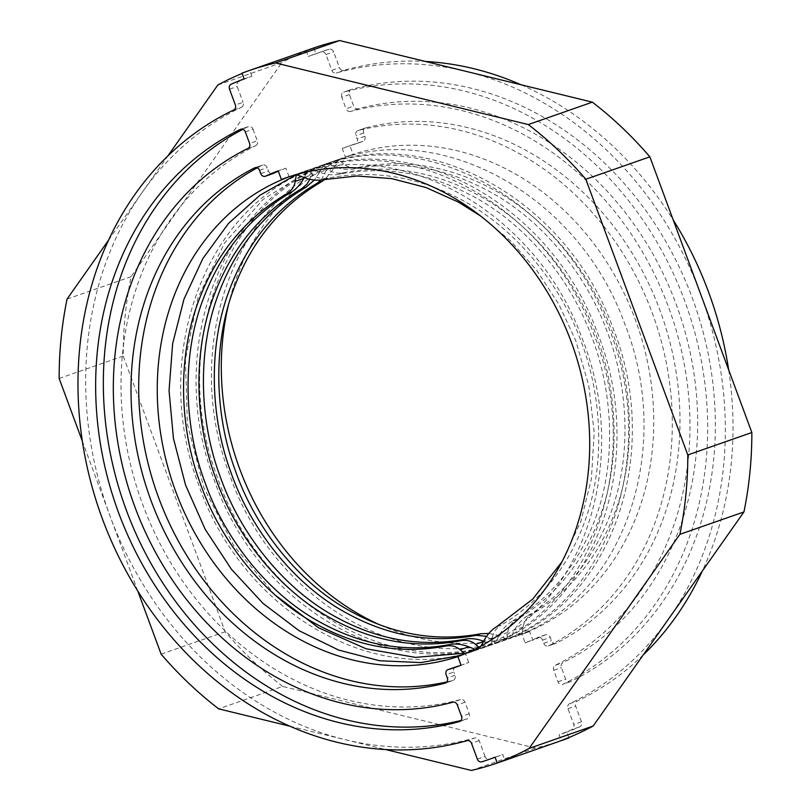 <?xml version="1.0" encoding="UTF-8"?>
<svg xmlns="http://www.w3.org/2000/svg" width="811" height="811" viewBox="0 0 811 811"><rect width="100%" height="100%" fill="white"/><g stroke="black" fill="none" stroke-linecap="round" stroke-linejoin="round"><path stroke-width="0.61" stroke-dasharray="4.05 3.04" d="M245.327 131.899L253.012 129.213A4.085 3.457 -109.3 0 0 248.419 126.577A4.085 3.457 -109.3 0 0 248.359 126.597A4.085 3.457 -109.3 0 0 248.105 126.709A316.695 268.279 -109.3 0 0 242.905 129.324M471.384 770.45L535.442 748.036A367.768 311.546 -109.3 0 0 562.824 740.088M257.239 167.826A275.831 233.659 -109.3 0 1 262.298 165.191A4.085 3.457 70.7 0 1 262.582 165.059A4.085 3.457 70.7 0 1 262.652 165.038A4.085 3.457 70.7 0 1 267.235 167.664L268.441 170.928A4.085 3.457 -109.3 0 0 272.76 173.645M455.63 666.966A4.085 3.457 -109.3 0 0 453.805 672.025L446.121 674.722M358.097 108.796L350.413 111.482A296.258 250.974 70.7 0 1 668.467 306.923A296.258 250.974 70.7 0 1 555.282 665.314A4.085 3.457 -109.3 0 0 553.72 670.261L557.988 681.787A4.085 3.457 -109.3 0 0 562.581 684.423A4.085 3.457 -109.3 0 0 562.641 684.403A4.085 3.457 -109.3 0 0 562.895 684.291A316.695 268.279 70.7 0 0 684.666 300.8A316.695 268.279 70.7 0 0 343.844 92.109L351.528 89.423A4.085 3.457 -109.3 0 0 351.335 89.484A4.085 3.457 -109.3 0 0 349.45 94.563L353.718 106.099A4.085 3.457 -109.3 0 0 358.097 108.796A296.258 250.974 70.7 0 1 676.161 304.237A296.258 250.974 70.7 0 1 562.966 662.628A4.085 3.457 -109.3 0 0 561.405 667.565L565.673 679.101A4.085 3.457 -109.3 0 0 570.265 681.737A4.085 3.457 -109.3 0 0 570.336 681.706A4.085 3.457 -109.3 0 0 570.579 681.605A316.695 268.279 -109.3 0 0 692.351 298.113A316.695 268.279 -109.3 0 0 351.528 89.423M521.929 634.202L529.613 631.516L532.807 640.132A263.575 223.278 -109.3 0 0 545.387 634.851A4.085 3.457 70.7 0 1 545.651 634.749A4.085 3.457 70.7 0 1 550.243 637.385L551.45 640.639A4.085 3.457 -109.3 0 0 556.032 643.275A4.085 3.457 -109.3 0 0 556.103 643.255A4.085 3.457 -109.3 0 0 556.387 643.123A275.831 233.659 -109.3 0 0 659.961 310.349A275.831 233.659 -109.3 0 0 365.791 127.874A4.085 3.457 -109.3 0 0 365.558 127.945A4.085 3.457 -109.3 0 0 363.673 133.024L364.879 136.278A4.085 3.457 70.7 0 1 363.064 141.337A4.085 3.457 70.7 0 1 362.993 141.367A4.085 3.457 70.7 0 1 362.862 141.408A263.575 223.278 -109.3 0 0 354.326 144.165A263.575 223.278 -109.3 0 0 349.936 145.767L353.12 154.384L345.435 157.081A254.38 215.483 70.7 0 1 349.673 155.54A254.38 215.483 70.7 0 1 636.189 321.967A254.38 215.483 70.7 0 1 521.929 634.202L525.122 642.829A263.575 223.278 -109.3 0 0 537.703 637.547A4.085 3.457 70.7 0 1 537.967 637.436A4.085 3.457 70.7 0 1 542.559 640.072L543.765 643.336A4.085 3.457 -109.3 0 0 548.348 645.962A4.085 3.457 -109.3 0 0 548.418 645.941A4.085 3.457 -109.3 0 0 548.702 645.809A275.831 233.659 -109.3 0 0 652.277 313.036A275.831 233.659 -109.3 0 0 358.107 130.561A4.085 3.457 -109.3 0 0 357.874 130.632A4.085 3.457 -109.3 0 0 355.988 135.711L357.195 138.975A4.085 3.457 70.7 0 1 355.37 144.034A4.085 3.457 70.7 0 1 355.309 144.054A4.085 3.457 70.7 0 1 355.177 144.094A263.575 223.278 -109.3 0 0 346.642 146.852A263.575 223.278 -109.3 0 0 342.242 148.454L345.435 157.081M248.034 148.372L255.718 145.686A296.258 250.974 -109.3 0 0 142.533 504.077A296.258 250.974 -109.3 0 0 460.587 699.518A4.085 3.457 70.7 0 1 464.977 702.214L469.234 713.751A4.085 3.457 70.7 0 1 467.349 718.83A4.085 3.457 70.7 0 1 467.156 718.891A316.695 268.279 -109.3 0 1 461.084 720.472M255.718 145.686A4.085 3.457 -109.3 0 0 257.28 140.739L249.595 143.435M253.012 129.213L257.28 140.739M312.225 48.498A367.768 311.546 -109.3 0 0 306.102 50.728L313.786 48.042A367.768 311.546 -109.3 0 0 281.883 62.579L217.824 84.993M242.154 73.446A367.768 311.546 70.7 0 1 249.727 70.456L242.043 73.142M495.095 757.21L502.779 754.524L504.898 760.272M477.355 759.147L485.039 756.46A4.085 3.457 -109.3 0 0 489.54 759.116A361.645 306.355 -109.3 0 0 496.748 756.714A361.645 306.355 -109.3 0 0 502.779 754.524M485.039 756.46L479.189 740.646A4.085 3.457 -109.3 0 0 474.77 737.959L467.085 740.656M233.781 109.951L241.465 107.265A337.123 285.584 -109.3 0 0 142.442 192.035A337.123 285.584 -109.3 0 0 110.144 516.313A337.123 285.584 -109.3 0 0 345.02 739.642A337.123 285.584 -109.3 0 0 474.77 737.959M241.465 107.265A4.085 3.457 -109.3 0 0 243.057 102.308L235.372 104.994M244.172 78.89L251.856 76.204A361.645 306.355 -109.3 0 0 238.89 81.505A4.085 3.457 -109.3 0 0 237.217 86.503L243.057 102.308M251.856 76.204L249.727 70.456M446.952 681.889A275.831 233.659 -109.3 0 0 452.893 680.439A4.085 3.457 -109.3 0 0 453.126 680.368A4.085 3.457 -109.3 0 0 455.012 675.289L453.805 672.025M460.506 665.446A263.575 223.278 -109.3 0 0 464.358 664.148A263.575 223.278 -109.3 0 0 468.758 662.546L461.064 665.233M465.565 653.919L457.88 656.616A254.38 215.483 -109.3 0 0 461.327 655.46A254.38 215.483 -109.3 0 0 465.565 653.919L468.758 662.546M289.071 176.798L285.877 168.171L278.193 170.868M285.877 168.171A263.575 223.278 -109.3 0 0 278.325 171.222M306.102 50.728L308.221 56.476A361.645 306.355 70.7 0 1 314.252 54.286A361.645 306.355 70.7 0 1 321.46 51.884A4.085 3.457 70.7 0 1 325.961 54.54L331.811 70.354A4.085 3.457 -109.3 0 0 336.23 73.041A337.123 285.584 70.7 0 1 465.98 71.358A337.123 285.584 70.7 0 1 700.856 294.687A337.123 285.584 70.7 0 1 668.558 618.965A337.123 285.584 70.7 0 1 569.535 703.735A4.085 3.457 -109.3 0 0 567.943 708.692L573.782 724.497A4.085 3.457 70.7 0 1 572.11 729.495A361.645 306.355 70.7 0 1 559.144 734.796L561.273 740.544M289.892 726.21L385.651 749.546M535.442 748.036L282.694 686.43L218.646 708.844M568.846 737.554L566.828 732.11L559.144 734.796M529.613 631.516A254.38 215.483 70.7 0 1 525.376 633.056A254.38 215.483 70.7 0 1 379.842 624.865M228.215 305.94A254.38 215.483 70.7 0 1 353.12 154.384M282.694 686.43A367.768 311.546 70.7 0 1 225.184 631.749L123.201 356.059A367.768 311.546 70.7 0 1 131.118 276.663L281.883 62.579M313.786 48.042L315.905 53.79A361.645 306.355 70.7 0 1 321.937 51.6A361.645 306.355 70.7 0 1 329.144 49.197A4.085 3.457 70.7 0 1 333.645 51.853L339.495 67.658A4.085 3.457 -109.3 0 0 343.915 70.344A337.123 285.584 70.7 0 1 425.349 61.454M521.108 84.79A337.123 285.584 70.7 0 1 673.201 219.923M728.653 369.826A337.123 285.584 70.7 0 1 702.377 570.944M643.164 655.024A337.123 285.584 70.7 0 1 577.219 701.049A4.085 3.457 -109.3 0 0 575.628 706.006L581.477 721.81A4.085 3.457 70.7 0 1 579.794 726.808A361.645 306.355 70.7 0 1 566.828 732.11M108.623 240.056L167.836 155.976M137.799 591.077L82.347 441.174M67.06 299.066L131.118 276.663M315.905 53.79L308.221 56.476M161.136 654.163L225.184 631.749M350.413 111.482A4.085 3.457 70.7 0 1 346.023 108.786L353.718 106.099M349.45 94.563L341.766 97.249L346.023 108.786M341.766 97.249A4.085 3.457 70.7 0 1 343.651 92.17A4.085 3.457 70.7 0 1 343.844 92.109M123.201 356.059L59.152 378.473M342.242 148.454L349.936 145.767M525.122 642.829L532.807 640.132M322.94 164.917C430.246 126.394 564.182 203.754 609.081 328.526C658.603 451.615 610.257 597.93 506.834 639.098L495.095 643.204C598.589 602.076 646.996 455.812 597.413 332.804C552.423 208.011 418.466 130.581 311.211 169.023L322.94 164.917L328.06 169.205L319.554 172.185C326.225 174.72 332.591 175.429 338.653 174.324C384.88 165.495 429.901 172.956 473.695 196.688C524.403 223.735 569.657 277.119 591.097 335.196C613.785 392.808 615.752 462.544 596.207 516.141C579.581 562.712 551.5 597.788 511.974 621.368L516.465 619.797C555.991 596.217 584.072 561.141 600.698 514.569C620.243 460.972 618.276 391.237 595.588 333.625C574.147 275.547 528.894 222.163 478.186 195.116C434.392 171.385 389.371 163.923 343.144 172.753C337.214 173.838 332.196 172.652 328.06 169.205M338.309 159.544C445.614 121.021 579.551 198.381 624.46 323.153C673.982 446.232 625.626 592.557 522.203 633.715L510.474 637.821C613.957 596.703 662.374 450.429 612.792 327.431C567.801 202.638 433.834 125.198 326.58 163.65L338.309 159.544L343.428 163.822L334.923 166.802C341.593 169.337 347.96 170.057 354.022 168.941C400.249 160.122 445.269 167.573 489.074 191.315C539.781 218.362 585.025 271.746 606.466 329.824C629.154 387.435 631.12 457.161 611.575 510.758C594.95 557.329 566.869 592.405 527.343 615.985L531.834 614.414C571.36 590.834 599.441 555.758 616.066 509.186C635.611 455.589 633.644 385.864 610.957 328.252C589.516 270.175 544.272 216.79 493.564 189.744C449.76 166.002 404.74 158.55 358.513 167.37C352.592 168.455 347.564 167.269 343.428 163.822M307.572 170.3C414.867 131.777 548.814 209.137 593.713 333.909C643.235 456.988 594.879 603.313 491.456 644.471L479.727 648.577C583.221 607.459 631.627 461.195 582.045 338.187C537.054 213.394 403.097 135.954 295.833 174.406L307.572 170.3L312.691 174.578L304.176 177.558M327.056 163.893C221.048 205.903 170.148 353.038 217.226 476.919C259.713 602.583 391.166 680.895 495.916 643.326L507.645 639.22C402.874 676.871 271.421 598.64 229.016 472.985C181.999 349.034 232.858 201.827 338.785 159.787L327.056 163.893L326.002 170.594L334.507 167.624L324.998 179.353M464.855 653.808L476.909 649.976C372.127 687.627 240.674 609.396 198.269 483.741C151.251 359.79 202.111 212.583 308.048 170.543L296.309 174.649M464.176 653.22L492.277 644.603C387.496 682.244 256.043 604.013 213.648 478.368C166.62 354.407 217.49 207.21 323.417 165.17L311.688 169.276L310.623 175.977L319.139 172.996L314.364 180.042M275.223 595.092L234.034 546.219L203.977 488.04L187.412 424.265L185.405 359.374L198.036 297.556L224.576 242.996L263.2 199.324L311.688 169.276M309.772 179.272L310.623 175.977M483.65 641.248L492.277 644.603M480.548 648.709L478.774 647.178M319.139 172.996L323.417 165.17M474.861 649.195L476.909 649.976M304.206 177.568L308.048 170.543M321.298 180.022L326.002 170.594M495.916 643.326L486.62 636.311M488.83 633.421L496.91 635.135L507.645 639.22M334.507 167.624L338.785 159.787M496.596 626.751L501.086 625.18C540.613 601.59 568.693 566.514 585.329 519.942C604.874 466.345 602.897 396.62 580.21 339.008C558.769 280.93 513.525 227.546 462.817 200.499C419.013 176.757 374.003 169.306 327.766 178.126C321.845 179.211 316.817 178.025 312.691 174.578M327.766 178.126L323.275 179.697M480.578 215.979L510.423 240.755L536.923 270.651L558.941 304.439L575.719 340.579L588.786 385.61L594.199 432.557L591.422 478.733L580.838 521.514L561.81 562.013M491.456 644.471L492.399 637.811C493.149 632.468 496.048 628.261 501.086 625.18M481.166 645.891L479.727 648.577M358.513 167.37L354.022 168.941M522.203 633.715L523.146 627.055C523.896 621.713 526.795 617.506 531.834 614.414M527.343 615.985C522.213 619.077 517.976 623.76 514.63 630.035L510.474 637.821M334.923 166.802L326.58 163.65M343.144 172.753L338.653 174.324M506.834 639.098L507.777 632.438C508.517 627.096 511.417 622.878 516.465 619.797M511.974 621.368C506.845 624.46 502.607 629.143 499.262 635.408L495.095 643.204M319.554 172.185L311.211 169.023M259.55 170.361L267.235 167.664M570.579 681.605L562.895 684.291M355.177 144.094L362.862 141.408M548.702 645.809L556.387 643.123M469.234 713.751L461.55 716.437M459.847 721.445L467.156 718.891M464.977 702.214L457.282 704.901M460.587 699.518L452.903 702.204M248.105 126.709L241.07 129.172M481.856 761.803L489.54 759.116M479.189 740.646L471.505 743.342M229.523 89.19L237.217 86.503M231.206 84.192L238.89 81.505M260.757 173.615L268.441 170.928M262.298 165.191L255.333 167.624M452.893 680.439L445.665 682.974M455.012 675.289L447.327 677.976M329.144 49.197L321.46 51.884M325.961 54.54L333.645 51.853M569.535 703.735L577.219 701.049M343.915 70.344L336.23 73.041M331.811 70.354L339.495 67.658M579.794 726.808L572.11 729.495M581.477 721.81L573.782 724.497M567.943 708.692L575.628 706.006M557.988 681.787L565.673 679.101M553.72 670.261L561.405 667.565M555.282 665.314L562.966 662.628M364.879 136.278L357.195 138.975M363.673 133.024L355.988 135.711M358.107 130.561L365.791 127.874M543.765 643.336L551.45 640.639M542.559 640.072L550.243 637.385M545.387 634.851L537.703 637.547M483.447 641.613L484.045 641.41M490.908 639.007L499.424 636.027M492.399 637.811L483.893 640.791M523.146 627.055L514.63 630.035M507.777 632.438L499.262 635.408M240.735 129.263L248.419 126.577M254.968 167.725L262.652 165.038M362.993 141.367L355.309 144.054M459.665 721.516L467.349 718.83M495.115 757.281L496.748 756.714M445.442 683.055L453.126 680.368M456.674 666.835L464.358 664.148M321.937 51.6L314.252 54.286M570.265 681.737L562.581 684.423M351.335 89.484L343.651 92.17M354.326 144.165L346.642 146.852M365.558 127.945L357.874 130.632M556.032 643.275L548.348 645.962M545.651 634.749L537.967 637.436M461.327 655.46L525.376 633.056M285.624 177.944L349.673 155.54"/><path stroke-width="1.22" d="M240.664 129.294A4.085 3.457 70.7 0 1 240.735 129.263A4.085 3.457 70.7 0 1 245.327 131.899L249.595 143.435A4.085 3.457 70.7 0 1 248.034 148.372A296.258 250.974 -109.3 0 0 134.839 506.763A296.258 250.974 -109.3 0 0 452.903 702.204A4.085 3.457 70.7 0 1 457.282 704.901L461.55 716.437A4.085 3.457 70.7 0 1 459.665 721.516A4.085 3.457 70.7 0 1 459.472 721.577A316.695 268.279 70.7 0 1 118.649 512.887A316.695 268.279 70.7 0 1 240.421 129.395A4.085 3.457 70.7 0 1 240.664 129.294M497.214 762.958L504.898 760.272A367.768 311.546 70.7 0 1 498.775 762.502L562.824 740.088A367.768 311.546 -109.3 0 0 568.957 737.858L561.273 740.544A367.768 311.546 -109.3 0 0 593.176 726.007L529.117 748.421L679.882 534.337A367.768 311.546 -109.3 0 0 687.799 454.941L585.816 179.251A367.768 311.546 -109.3 0 0 528.306 124.57L275.558 62.964A367.768 311.546 -109.3 0 0 248.176 70.912A367.768 311.546 -109.3 0 0 242.043 73.142L244.172 78.89A361.645 306.355 -109.3 0 0 231.206 84.192A4.085 3.457 -109.3 0 0 229.523 89.19L235.372 104.994A4.085 3.457 70.7 0 1 233.781 109.951A337.123 285.584 -109.3 0 0 102.46 519.01A337.123 285.584 -109.3 0 0 467.085 740.656A4.085 3.457 70.7 0 1 471.505 743.342L477.355 759.147A4.085 3.457 -109.3 0 0 481.856 761.803A361.645 306.355 -109.3 0 0 489.063 759.4A361.645 306.355 -109.3 0 0 495.095 757.21L497.214 762.958A367.768 311.546 -109.3 0 0 529.117 748.421M498.775 762.502A367.768 311.546 70.7 0 1 471.384 770.45L385.651 749.546M457.88 656.616L461.064 665.233A263.575 223.278 70.7 0 1 456.674 666.835A263.575 223.278 70.7 0 1 448.138 669.592A4.085 3.457 -109.3 0 0 448.007 669.633A4.085 3.457 -109.3 0 0 447.936 669.663A4.085 3.457 -109.3 0 0 446.121 674.722L447.327 677.976A4.085 3.457 70.7 0 1 445.442 683.055A4.085 3.457 70.7 0 1 445.209 683.126A275.831 233.659 70.7 0 1 151.039 500.651A275.831 233.659 70.7 0 1 254.613 167.877A4.085 3.457 70.7 0 1 254.897 167.745A4.085 3.457 70.7 0 1 254.968 167.725A4.085 3.457 70.7 0 1 259.55 170.361L260.757 173.615A4.085 3.457 -109.3 0 0 265.349 176.251A4.085 3.457 -109.3 0 0 265.613 176.149A263.575 223.278 70.7 0 1 278.193 170.868L281.387 179.484L289.071 176.798A254.38 215.483 -109.3 0 0 174.091 487.016A254.38 215.483 -109.3 0 0 457.88 656.626A254.38 215.483 -109.3 0 0 572.14 344.381A254.38 215.483 -109.3 0 0 285.624 177.944A254.38 215.483 -109.3 0 0 281.387 179.484M242.905 129.324A316.695 268.279 -109.3 0 0 126.242 509.937A316.695 268.279 -109.3 0 0 461.084 720.472M275.558 62.964L339.616 40.55A367.768 311.546 -109.3 0 0 312.225 48.498L248.176 70.912M167.836 155.976L217.824 84.993A367.768 311.546 70.7 0 1 242.154 73.446M339.616 40.55L592.354 102.156L528.306 124.57M585.816 179.251L649.864 156.837A367.768 311.546 -109.3 0 0 592.354 102.156M649.864 156.837L751.848 432.527L687.799 454.941M679.882 534.337L743.94 511.934A367.768 311.546 -109.3 0 0 751.848 432.527M743.94 511.934L593.176 726.007M272.76 173.645A4.085 3.457 -109.3 0 0 273.033 173.564A4.085 3.457 -109.3 0 0 273.297 173.453L265.613 176.149M257.239 167.826A275.831 233.659 -109.3 0 0 158.632 497.721A275.831 233.659 -109.3 0 0 446.952 681.889M448.138 669.592L455.823 666.906A4.085 3.457 -109.3 0 0 455.691 666.946A4.085 3.457 -109.3 0 0 455.63 666.966M455.823 666.906A263.575 223.278 -109.3 0 0 460.506 665.446M278.325 171.222A263.575 223.278 -109.3 0 0 273.297 173.453M137.799 591.077L161.136 654.163A367.768 311.546 70.7 0 0 218.646 708.844L289.892 726.21M379.842 624.865A254.38 215.483 70.7 0 1 228.215 305.94M425.349 61.454A337.123 285.584 70.7 0 1 521.108 84.79M673.201 219.923A337.123 285.584 70.7 0 1 728.653 369.826M702.377 570.944A337.123 285.584 70.7 0 1 643.164 655.024M82.347 441.174L59.152 378.473A367.768 311.546 70.7 0 1 67.06 299.066L108.623 240.056M460.983 655.41L420.868 662.597L379.629 660.742L338.623 650.057L299.208 630.765L263.017 603.394L231.348 569.17L205.203 529.35L185.607 485.211L173.432 438.376L169.053 390.659L172.642 343.621L183.996 299.087L202.841 258.577L228.418 223.532L259.905 195.258L296.309 174.649L295.255 181.35L303.77 178.379C300.354 184.655 295.995 189.379 290.703 192.552C250.072 216.517 220.927 251.968 203.267 298.894C182.536 352.907 183.033 423.16 204.534 481.176C224.789 539.67 268.563 593.571 318.084 621.033C360.854 645.13 404.811 652.956 449.933 644.522L445.442 646.093C400.32 654.528 356.364 646.702 313.593 622.605C264.072 595.142 220.298 541.241 200.043 482.748C178.532 424.731 178.045 354.478 198.776 300.465C216.436 253.539 245.581 218.088 286.212 194.123C291.382 191.011 294.393 186.753 295.255 181.35M464.176 653.22L415.475 657.397L366.146 648.79L318.52 627.755L275.223 595.092M301.58 188.74L306.071 187.169C265.44 211.134 236.295 246.585 218.635 293.521C197.914 347.524 198.401 417.777 219.903 475.804C240.168 534.297 283.931 588.198 333.463 615.65C376.233 639.757 420.179 647.583 465.311 639.139L460.82 640.71C415.688 649.155 371.742 641.329 328.972 617.222C279.44 589.769 235.677 535.868 215.412 477.375C193.91 419.348 193.423 349.095 214.145 295.092C231.804 248.156 260.949 212.705 301.58 188.74L307.116 184.046L309.772 179.272M314.364 180.042L306.071 187.169M478.774 647.178L475.54 644.38C471.526 640.913 466.619 639.686 460.82 640.71M465.311 639.139C471.191 638.075 477.436 638.835 484.045 641.41M286.212 194.123L290.703 192.552M464.855 653.808L460.172 649.763C456.157 646.296 451.251 645.069 445.442 646.093M449.933 644.522C455.812 643.458 462.057 644.208 468.677 646.783L474.861 649.195M303.77 178.379L304.206 177.568M316.949 183.357L321.44 181.786C280.809 205.761 251.663 241.202 234.004 288.138C213.283 342.151 213.769 412.404 235.281 470.421C255.536 528.914 299.3 582.815 348.831 610.277C391.601 634.374 435.548 642.2 480.68 633.766L476.189 635.337C431.057 643.772 387.111 635.946 344.34 611.849C294.809 584.386 251.045 530.485 230.79 471.992C209.279 413.975 208.792 343.722 229.513 289.709C247.173 242.773 276.318 207.332 316.949 183.357L321.298 180.022M324.998 179.353L321.44 181.786M486.62 636.311L476.189 635.337M480.68 633.766L488.83 633.421M296.289 174.578L304.176 177.558C310.856 180.093 317.223 180.812 323.275 179.697L357.043 175.997L391.723 178.623L425.917 187.503L458.327 202.071L480.578 215.979M561.81 562.013L532.746 599.065L496.596 626.751C491.466 629.843 487.229 634.516 483.893 640.791L481.166 645.891M241.07 129.172L240.421 129.395M255.333 167.624L254.613 167.877M475.54 644.38L483.447 641.613M460.172 649.763L468.677 646.783M489.063 759.4L495.115 757.281M265.349 176.251L273.033 173.564M448.007 669.633L455.691 666.946"/></g></svg>
